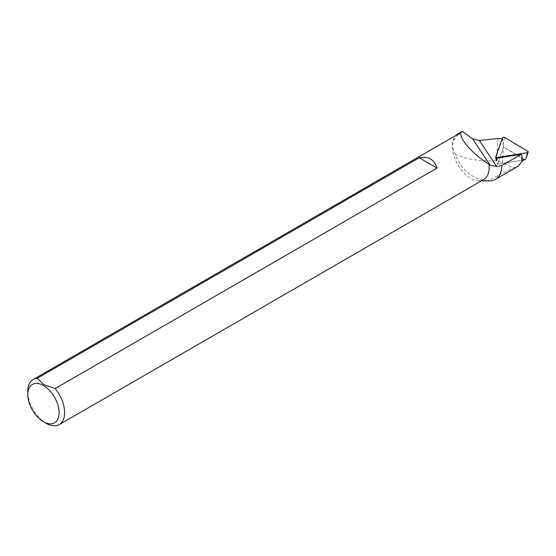 <?xml version="1.0" encoding="UTF-8"?>
<svg xmlns="http://www.w3.org/2000/svg" width="556" height="556" viewBox="0 0 556 556"><rect width="100%" height="100%" fill="white"/><g stroke="black" fill="none" stroke-linecap="round" stroke-linejoin="round"><path stroke-width="0.42" stroke-dasharray="2.78 2.08" d="M489.134 180.95A31.761 18.334 60 0 1 487.688 180.846L513 167.933L517.963 166.355M521.688 160.302L497.606 164.18L521.688 160.302L523.648 159.169L523.314 160.045M523.648 159.169L503.569 147.194L503.402 145.936L502.36 162.581L513 167.933M487.688 180.846C471.87 178.976 461.098 170.087 455.357 154.186C453.029 150.579 452.188 146.784 452.82 142.809A26.452 15.269 -120 0 1 454.481 137.499A26.452 15.269 -120 0 1 456.031 135.351M483.762 179.518A26.062 15.047 60 0 1 478.737 180.735A26.062 15.047 60 0 1 457.699 164.472A26.062 15.047 60 0 1 454.134 138.124A26.062 15.047 60 0 1 457.706 134.385M462.349 131.397C456.969 135.08 453.793 138.889 452.82 142.809M455.357 154.186C464.698 159.051 478.438 161.24 496.584 160.754L502.36 162.581M502.04 138.91A6.512 4.017 -176.4 0 1 502.415 139.035L503.402 145.936M46.224 423.318A26.062 15.047 60 0 1 27.8 391.396M502.415 139.035L495.994 157.341M502.436 137.798L503.632 147.006L497.606 164.18L503.569 147.194M496.209 158.286L497.606 164.18L495.625 158.384M525.024 159.767L503.632 147.006M497.981 138.513L496.584 160.754M504.577 137.45L503.375 143.281M495.896 156.438L495.98 156.938M497.46 158.085L496.835 161.921L496.167 158.293M527.797 151.301L526.595 157.133M478.737 180.735L481.552 180.797M454.134 138.124L454.481 137.499"/><path stroke-width="0.83" d="M495.994 157.341L495.625 158.384L521.299 154.248L522.237 157.181L521.688 160.302L525.024 159.767L526.595 157.133L528.2 152.066A1.3 0.806 -176.4 0 1 527.324 152.643L526.595 157.133M521.299 154.248L501.832 165.493A31.761 18.334 60 0 1 495.257 179.463A31.761 18.334 60 0 1 489.134 180.95L481.552 180.797M523.314 160.045L517.963 166.355M501.832 165.493L496.668 166.446L490.197 165.222L488.953 164.291A26.062 15.047 60 0 1 483.762 179.518L59.256 424.603A26.062 15.047 60 0 1 46.224 423.318L43.465 421.719A22.15 12.788 60 0 1 27.8 394.593A22.15 12.788 60 0 1 43.465 385.544A22.15 12.788 60 0 1 59.124 412.677A22.15 12.788 60 0 1 43.465 421.719M27.8 394.593L27.8 391.396A26.062 15.047 60 0 1 33.2 379.47L457.706 134.385A26.062 15.047 60 0 1 460.875 133.28L460.667 132.71A26.452 15.269 -120 0 0 458.102 133.704A26.452 15.269 -120 0 0 456.031 135.351M460.667 132.71L462.349 131.397L472.635 138.889L479.321 140.439L497.981 138.513A6.512 4.017 -176.4 0 1 502.04 138.91M488.953 164.291C482.24 160.17 475.95 155.068 470.091 149.001C463.405 141.808 460.333 136.567 460.875 133.28M55.148 388.568L437.044 168.086C434.146 159.37 428.196 155.937 419.203 157.786L37.308 378.268L43.924 384.752L55.148 388.568A26.062 15.047 60 0 1 59.256 424.603M33.2 379.47A26.062 15.047 60 0 1 37.308 378.268M437.044 168.086L419.203 157.786M528.2 152.066A1.3 0.806 -176.4 0 0 527.797 151.301L504.577 137.45A1.3 0.806 3.6 0 0 502.436 137.798L495.896 156.438A1.3 0.806 3.6 0 0 495.876 156.695A1.3 0.806 3.6 0 0 497.564 157.431L527.324 152.643M472.635 138.889L490.197 165.222M479.321 140.439L496.668 166.446M495.98 156.938L496.209 158.286M497.564 157.431L497.46 158.085M495.257 179.463L517.9 166.39M458.102 133.704L461.647 131.654M496.167 158.293L495.876 156.695"/></g></svg>
